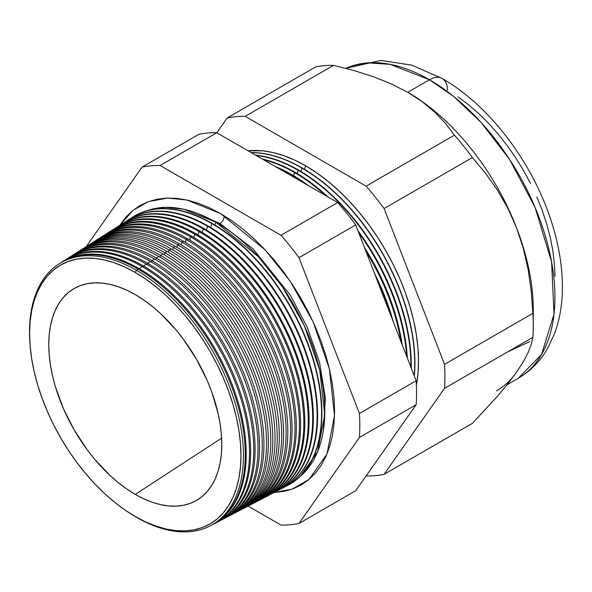 <?xml version="1.0" encoding="UTF-8"?>
<svg xmlns="http://www.w3.org/2000/svg" width="592" height="592" viewBox="0 0 592 592"><rect width="100%" height="100%" fill="white"/><g stroke="black" fill="none" stroke-linecap="round" stroke-linejoin="round"><path stroke-width="0.89" d="M300.521 476.064L317.601 451.726L324.749 414.792L319.769 370.222L304.214 325.43L282.295 286.661L258.467 256.817L215.828 222.17L183.779 209.235L165.649 207.333L147.26 210.619A154.105 88.97 -120 0 1 215.828 222.17L214.807 224.997L215.828 222.17A154.105 88.97 -120 0 1 314.182 350.605A154.105 88.97 -120 0 1 300.521 476.064M219.928 223.584A5.942 3.434 120 0 0 224.102 215.703A5.942 3.434 -60 0 1 219.928 223.584L198.076 213.601L219.928 223.584L252.947 248.751L290.324 295.23L307.13 326.999L319.576 362.467L325.385 398.335L323.343 430.569L325.385 398.335L319.576 362.467L307.13 326.999L290.324 295.23L252.947 248.751L219.928 223.584A5.942 3.434 -60 0 1 218.936 224.02M119.88 225.212L132.993 210.315L148.533 201.569L167.832 198.054L186.865 200.015L220.527 213.579L231.709 220.668L242.779 228.956L253.642 238.369L264.18 248.803L274.296 260.169L283.901 272.357L292.885 285.248L301.18 298.716L308.698 312.635L315.366 326.865L321.123 341.273L325.903 355.718L329.677 370.067L332.393 384.171L334.036 397.905L334.591 411.137L334.036 423.724L332.393 435.564L329.677 446.531L325.903 456.521L321.123 465.445L315.366 473.208L308.698 479.742L301.18 484.974L292.885 488.866L283.901 491.375L274.185 492.485L292.189 489.118L308.994 479.49L326.954 454.101L334.524 415.48L329.381 368.801L313.131 321.848L290.176 281.193L265.209 249.898L220.527 213.579L209.353 207.762L198.276 203.263L187.42 200.133L176.882 198.401L166.766 198.091L157.161 199.193L148.17 201.702L139.882 205.594L132.364 210.826L125.696 217.36L119.88 225.212M29.859 342.176A151.271 87.335 60 0 1 59 263.928A151.271 87.335 60 0 1 136.478 270.3L138.225 269.219L136.478 270.3L135.279 272.475A149.45 86.284 60 0 1 240.951 455.514A149.45 86.284 60 0 1 135.279 516.527L136.478 517.319A151.271 87.335 -120 0 0 243.438 455.566A151.271 87.335 -120 0 0 136.478 270.3A151.271 87.335 60 0 1 235.794 405.298A151.271 87.335 60 0 1 210.219 525.851L212.017 524.919A151.352 87.387 -120 0 0 237.607 404.292A151.352 87.387 -120 0 0 138.225 269.219A151.352 87.387 60 0 1 237.836 405.091A151.352 87.387 60 0 1 211.115 525.378M212.979 524.416L216.228 522.721A151.559 87.505 -120 0 0 241.854 401.938A151.559 87.505 -120 0 0 142.339 266.674L139.172 268.635L138.831 269.567L139.172 268.635A151.404 87.416 60 0 1 238.576 403.751A151.404 87.416 60 0 1 212.979 524.416A151.404 87.416 60 0 1 212.491 524.66A151.404 87.416 -120 0 0 238.702 404.181A151.404 87.416 -120 0 0 139.172 268.635L142.339 266.674A151.559 87.505 60 0 1 242.261 403.381A151.559 87.505 60 0 1 214.585 523.535M217.36 522.129L220.439 520.523A151.759 87.623 -120 0 0 246.094 399.578A151.759 87.623 -120 0 0 146.453 264.136L143.449 265.993L143.049 267.088L143.449 265.993A151.611 87.535 60 0 1 242.994 401.302A151.611 87.535 60 0 1 217.36 522.129A151.611 87.535 60 0 1 216.79 522.418A151.611 87.535 -120 0 0 243.142 401.805A151.611 87.535 -120 0 0 143.449 265.993L146.453 264.136A151.759 87.623 60 0 1 246.487 400.939A151.759 87.623 60 0 1 218.885 521.3M221.748 519.835L224.649 518.326A151.966 87.734 -120 0 0 250.342 397.217A151.966 87.734 -120 0 0 150.568 261.597L147.734 263.344L147.275 264.617L147.734 263.344A151.826 87.66 60 0 1 247.419 398.845A151.826 87.66 60 0 1 221.748 519.835A151.826 87.66 60 0 1 221.09 520.176A151.826 87.66 -120 0 0 247.582 399.422A151.826 87.66 -120 0 0 147.734 263.344L150.568 261.597A151.966 87.734 60 0 1 250.712 398.505A151.966 87.734 60 0 1 223.184 519.058M226.137 517.549L228.86 516.128A152.166 87.853 -120 0 0 254.59 394.857A152.166 87.853 -120 0 0 154.682 259.059L152.018 260.702L151.493 262.138L152.018 260.702A152.04 87.779 60 0 1 251.837 396.388A152.04 87.779 60 0 1 226.137 517.549A152.04 87.779 60 0 1 225.389 517.933A152.04 87.779 -120 0 0 252.029 397.047A152.04 87.779 -120 0 0 152.018 260.702L154.682 259.059A152.166 87.853 60 0 1 254.937 396.07A152.166 87.853 60 0 1 227.483 516.816M230.517 515.262L233.07 513.93A152.373 87.971 -120 0 0 258.837 392.496A152.373 87.971 -120 0 0 158.789 256.514L156.295 258.053L155.718 259.659L156.295 258.053A152.248 87.905 60 0 1 256.262 393.932A152.248 87.905 60 0 1 230.517 515.262A152.248 87.905 60 0 1 229.689 515.691A152.248 87.905 -120 0 0 256.469 394.664A152.248 87.905 -120 0 0 156.295 258.053L158.789 256.514A152.373 87.971 60 0 1 259.163 393.636A152.373 87.971 60 0 1 231.783 514.581M234.906 512.975L237.288 511.732A152.573 88.09 -120 0 0 263.085 390.143A152.573 88.09 -120 0 0 162.904 253.975L160.58 255.411L159.936 257.18L160.58 255.411A152.462 88.023 60 0 1 260.68 391.475A152.462 88.023 60 0 1 234.906 512.975A152.462 88.023 60 0 1 233.981 513.442A152.462 88.023 -120 0 0 260.917 392.289A152.462 88.023 -120 0 0 160.58 255.411L162.904 253.975A152.573 88.09 60 0 1 263.381 391.201A152.573 88.09 60 0 1 236.082 512.339M239.286 510.689L241.499 509.534A152.78 88.208 -120 0 0 267.325 387.782A152.78 88.208 -120 0 0 167.018 251.437L164.865 252.769L164.154 254.708L164.865 252.769A152.669 88.149 60 0 1 265.105 389.018A152.669 88.149 60 0 1 239.286 510.689A152.669 88.149 60 0 1 238.28 511.199A152.669 88.149 -120 0 0 265.357 389.906A152.669 88.149 -120 0 0 164.865 252.769L167.018 251.437A152.78 88.208 60 0 1 267.606 388.759A152.78 88.208 60 0 1 240.389 510.097M243.675 508.402L245.71 507.337A152.98 88.326 -120 0 0 271.573 385.422A152.98 88.326 -120 0 0 171.132 248.892L169.142 250.12L168.38 252.229L169.142 250.12A152.884 88.267 60 0 1 269.523 386.561A152.884 88.267 60 0 1 243.675 508.402A152.884 88.267 60 0 1 242.579 508.957A152.884 88.267 -120 0 0 269.797 387.531A152.884 88.267 -120 0 0 169.142 250.12L171.132 248.892A152.98 88.326 60 0 1 271.832 386.324A152.98 88.326 60 0 1 244.688 507.862M248.063 506.116L249.92 505.139A153.187 88.445 -120 0 0 275.82 383.061A153.187 88.445 -120 0 0 175.247 246.353L173.426 247.478L172.598 249.75L173.426 247.478A153.091 88.393 60 0 1 273.941 384.104A153.091 88.393 60 0 1 248.063 506.116A153.091 88.393 60 0 1 246.879 506.708A153.091 88.393 -120 0 0 274.244 385.148A153.091 88.393 -120 0 0 173.426 247.478L175.247 246.353A153.187 88.445 60 0 1 276.057 383.89A153.187 88.445 60 0 1 248.988 505.62M252.444 503.822L254.131 502.941A153.387 88.556 -120 0 0 280.068 380.7A153.387 88.556 -120 0 0 179.354 243.815L177.711 244.829L176.823 247.278L177.711 244.829A153.306 88.511 60 0 1 278.366 381.648A153.306 88.511 60 0 1 252.444 503.822A153.306 88.511 60 0 1 251.171 504.465A153.306 88.511 -120 0 0 278.684 382.772A153.306 88.511 -120 0 0 177.711 244.829L179.354 243.815A153.387 88.556 60 0 1 280.282 381.455A153.387 88.556 60 0 1 253.287 503.378M256.832 501.535L258.341 500.751A153.587 88.674 -120 0 0 284.315 378.347A153.587 88.674 -120 0 0 183.468 241.27L181.988 242.187L181.041 244.799L181.988 242.187A153.52 88.637 60 0 1 282.784 379.191A153.52 88.637 60 0 1 256.832 501.535A153.52 88.637 60 0 1 255.47 502.223A153.52 88.637 -120 0 0 283.131 380.39A153.52 88.637 -120 0 0 181.988 242.187L183.468 241.27A153.587 88.674 60 0 1 284.508 379.021A153.587 88.674 60 0 1 257.587 501.135M261.213 499.248L262.559 498.553A153.794 88.793 -120 0 0 288.563 375.987A153.794 88.793 -120 0 0 187.583 238.731L186.273 239.545L185.259 242.32L186.273 239.545A153.728 88.756 60 0 1 287.209 376.734A153.728 88.756 60 0 1 261.213 499.248A153.728 88.756 60 0 1 259.77 499.974A153.728 88.756 -120 0 0 287.571 378.014A153.728 88.756 -120 0 0 186.273 239.545L187.583 238.731A153.794 88.793 60 0 1 288.733 376.579A153.794 88.793 60 0 1 261.886 498.893M265.601 496.962L266.77 496.355A153.994 88.911 -120 0 0 292.803 373.626A153.994 88.911 -120 0 0 191.697 236.193L190.557 236.896L189.484 239.849L190.557 236.896A153.942 88.881 60 0 1 291.627 374.277A153.942 88.881 60 0 1 265.601 496.962A153.942 88.881 60 0 1 264.062 497.731A153.942 88.881 -120 0 0 292.011 375.631A153.942 88.881 -120 0 0 190.557 236.896L191.697 236.193A153.994 88.911 60 0 1 292.951 374.144A153.994 88.911 60 0 1 266.185 496.651M269.989 494.675L270.981 494.157A154.201 89.029 -120 0 0 297.051 371.265A154.201 89.029 -120 0 0 195.811 233.655L194.835 234.254L193.702 237.37L194.835 234.254A154.149 89 60 0 1 296.052 371.828A154.149 89 60 0 1 269.989 494.675A154.149 89 60 0 1 268.361 495.489A154.149 89 -120 0 0 296.459 373.256A154.149 89 -120 0 0 194.835 234.254L195.811 233.655A154.201 89.029 60 0 1 297.177 371.709A154.201 89.029 60 0 1 270.485 494.409M274.37 492.389L275.191 491.959A154.401 89.148 -120 0 0 301.298 368.905A154.401 89.148 -120 0 0 199.918 231.109L199.119 231.605L197.92 234.898L199.119 231.605A154.364 89.126 60 0 1 300.47 369.371A154.364 89.126 60 0 1 274.37 492.389A154.364 89.126 60 0 1 272.66 493.24A154.364 89.126 -120 0 0 300.899 370.873A154.364 89.126 -120 0 0 199.119 231.605L199.918 231.109A154.401 89.148 60 0 1 301.402 369.275A154.401 89.148 60 0 1 274.784 492.174M278.758 490.102L279.402 489.762A154.608 89.259 -120 0 0 305.546 366.552A154.608 89.259 -120 0 0 204.033 228.571L203.404 228.963L202.146 232.419L203.404 228.963A154.571 89.244 60 0 1 304.895 366.914A154.571 89.244 60 0 1 278.758 490.102A154.571 89.244 60 0 1 276.952 490.997A154.571 89.244 -120 0 0 305.339 368.49A154.571 89.244 -120 0 0 203.404 228.963L204.033 228.571A154.608 89.259 60 0 1 305.627 366.84A154.608 89.259 60 0 1 279.076 489.932M207.681 226.314L206.364 229.948L207.681 226.314A154.786 89.37 60 0 1 309.313 364.457A154.786 89.37 60 0 1 283.139 487.808A154.786 89.37 60 0 1 281.252 488.748A154.786 89.37 -120 0 0 309.786 366.115A154.786 89.37 -120 0 0 207.681 226.314L208.147 226.033A154.808 89.377 60 0 1 309.853 364.398A154.808 89.377 60 0 1 283.376 487.69A154.808 89.377 -120 0 0 283.62 487.564A154.808 89.377 -120 0 0 309.794 364.191A154.808 89.377 -120 0 0 208.147 226.033L207.681 226.314A154.786 89.37 -120 0 0 126.644 220.964A154.786 89.37 60 0 1 128.405 219.795A154.786 89.37 60 0 1 207.681 226.314M211.966 223.672L210.582 227.469L211.966 223.672A155 89.488 60 0 1 313.73 362.001A155 89.488 60 0 1 287.527 485.521A155 89.488 60 0 1 285.551 486.506A155 89.488 -120 0 0 314.226 363.732A155 89.488 -120 0 0 211.966 223.672L212.262 223.487A155.015 89.496 60 0 1 314.078 361.964A155.015 89.496 60 0 1 287.675 485.447A155.015 89.496 -120 0 0 287.83 485.366A155.015 89.496 -120 0 0 314.034 361.83A155.015 89.496 -120 0 0 212.262 223.487L211.966 223.672A155 89.488 -120 0 0 130.743 218.367A155 89.488 60 0 1 132.578 217.138A155 89.488 60 0 1 211.966 223.672M389.122 311.052A158.715 91.634 -120 0 0 379.065 285.137A158.715 91.634 60 0 1 389.122 311.052M374.64 273.741A158.76 91.656 60 0 1 393.251 321.708A158.76 91.656 -120 0 0 374.64 273.741M290.961 174.884L290.761 175.432L290.961 174.884A158.9 91.738 60 0 1 302.349 182.129A158.9 91.738 -120 0 0 290.961 174.884L291.597 174.485A158.93 91.76 60 0 1 308.269 185.54A158.93 91.76 -120 0 0 291.597 174.485L290.961 174.884A158.9 91.738 -120 0 0 279.565 168.972A158.9 91.738 60 0 1 290.961 174.884M400.925 341.48A158.9 91.738 -120 0 0 365.915 251.245A158.9 91.738 60 0 1 400.925 341.48M364.48 247.552A158.93 91.76 60 0 1 402.123 344.574A158.93 91.76 -120 0 0 364.48 247.552M294.631 172.612L293.536 175.624L294.631 172.612A159.078 91.849 60 0 1 325.704 195.612A159.078 91.849 -120 0 0 294.631 172.612L295.127 172.309A159.107 91.856 60 0 1 327.938 196.899A159.107 91.856 -120 0 0 295.127 172.309L294.631 172.612A159.078 91.849 -120 0 0 263.551 159.729A159.078 91.849 60 0 1 294.631 172.612M406.726 356.436A159.078 91.849 -120 0 0 358.767 232.826A159.078 91.849 60 0 1 406.726 356.436M357.953 230.725A159.107 91.856 60 0 1 407.363 358.071A159.107 91.856 -120 0 0 357.953 230.725M298.301 170.348L297.154 173.5L298.301 170.348A159.263 91.952 60 0 1 410.9 367.195A159.263 91.952 -120 0 0 298.301 170.348L298.649 170.133A159.278 91.96 60 0 1 411.248 368.091A159.278 91.96 -120 0 0 298.649 170.133L298.301 170.348A159.263 91.952 -120 0 0 256.173 155.467A159.263 91.952 60 0 1 298.301 170.348M301.972 168.076L300.773 171.377L301.972 168.076A159.44 92.056 60 0 1 414.185 375.654A159.44 92.056 -120 0 0 301.972 168.076L302.179 167.95A159.455 92.063 60 0 1 414.348 376.075A159.455 92.063 -120 0 0 302.179 167.95L301.972 168.076A159.44 92.056 -120 0 0 251.408 152.714A159.44 92.056 60 0 1 301.972 168.076M416.383 385.259A159.625 92.16 -120 0 0 305.642 165.812L304.392 169.253L305.642 165.812L316.705 172.827L327.657 181.034L338.402 190.343L348.836 200.673L358.848 211.921L368.35 223.983L377.245 236.741L385.451 250.068L392.888 263.84L399.489 277.922L405.18 292.174L409.916 306.471L413.653 320.672L416.339 334.635L417.967 348.222L418.514 361.312L417.967 373.774L416.339 385.488M533.244 325.57L533.244 309.631A177.452 102.453 -120 0 0 516.431 227.476L523.298 248.263L528.153 269.582L531.246 291.294L532.852 313.353A196.973 113.723 60 0 1 533.244 325.57A196.973 113.723 60 0 1 532.852 337.336L531.231 344.47L528.101 352.617L523.239 361.867L516.431 372.368L507.61 384.097L497.169 396.581L472.401 423.339L384.082 474.333L444.533 388.33A196.973 113.723 -120 0 0 444.533 364.339A196.973 113.723 60 0 1 444.533 388.33L532.852 337.336L444.533 388.33L384.082 474.333L472.401 423.339L497.169 396.581L507.61 384.097L516.431 372.368L523.239 361.867L528.101 352.617L531.231 344.47L532.852 337.336A196.973 113.723 -120 0 0 532.852 313.353L444.533 364.339L384.082 208.539L444.533 364.339L532.852 313.353L531.246 291.294L528.153 269.582L523.298 248.263L516.431 227.476L507.707 208.007L497.31 189.951L485.44 173.145L472.401 157.546L384.082 208.539A196.973 113.723 -120 0 0 366.093 186.154A196.973 113.723 60 0 1 384.082 208.539L472.401 157.546A196.973 113.723 -120 0 0 454.412 135.161L366.093 186.154L245.192 116.35L333.511 65.364L245.192 116.35A196.973 113.723 -120 0 0 227.195 117.963L315.521 66.97L227.195 117.963L216.813 132.741A196.973 113.723 -120 0 0 198.816 134.347A196.973 113.723 60 0 1 216.805 132.741L227.195 117.963A196.973 113.723 60 0 1 245.192 116.35L366.093 186.154L454.412 135.161L445.517 123.469L434.92 112.302L422.422 101.876L407.762 92.293L429.459 79.765A25.471 14.704 -60 0 1 442.194 78.507A25.471 14.704 120 0 0 429.459 79.765L453.568 96.385L480.978 122.285L509.586 159.411L535.116 207.489L551.603 261.975L554.023 314.086L541.547 354.504L518.185 378.34A177.452 102.453 -120 0 0 545.387 236.141A177.452 102.453 -120 0 0 429.459 79.765L407.762 92.293A177.452 102.453 60 0 1 516.431 227.476A177.452 102.453 60 0 1 533.059 317.29M507.847 351.774L529.736 341.599M135.279 494.394A122.344 70.633 60 0 1 54.627 384.075A122.344 70.633 60 0 1 76.923 287.068A122.344 70.633 60 0 1 135.279 294.609A122.344 70.633 60 0 1 214.437 399.903A122.344 70.633 60 0 1 199.141 498.753A122.344 70.633 60 0 1 135.279 494.394L221.623 438.191L135.279 494.394L126.799 489.022L118.4 482.732L110.164 475.598L94.498 459.059L87.216 449.816L74.104 429.822L63.344 408.473L55.352 386.591L52.496 375.705L50.431 365.005L49.188 354.593L48.766 344.559L49.188 335.005L50.431 326.029L52.496 317.712L55.352 310.134L58.985 303.37L63.344 297.48L68.406 292.522L74.104 288.556L80.394 285.603L87.216 283.701L94.498 282.865L102.172 283.102L110.164 284.412L118.4 286.787L126.799 290.198L135.279 294.609L143.752 299.989L152.151 306.271L160.388 313.412L176.053 329.951L183.335 339.194L196.448 359.189L207.207 380.538L211.573 391.46L218.063 413.305L220.12 423.998L221.371 434.417L221.785 444.451L221.371 453.997L220.12 462.981L218.063 471.299L215.199 478.876L211.573 485.64L207.207 491.53L202.146 496.481L196.448 500.455L190.158 503.407L183.335 505.309L176.053 506.145L168.38 505.908L160.388 504.591L152.151 502.223L143.752 498.812L135.279 494.394M516.431 372.368A177.452 102.453 60 0 1 496.488 390.868M210.219 525.851A151.271 87.335 60 0 1 136.478 517.319A151.271 87.335 60 0 1 127.887 511.962M142.339 266.674A151.559 87.505 -120 0 0 64.713 260.288A151.559 87.505 60 0 1 142.339 266.674M61.168 262.552A151.404 87.416 60 0 1 61.62 262.256A151.404 87.416 60 0 1 139.172 268.635A151.404 87.416 -120 0 0 61.168 262.552M67.273 258.697A151.759 87.623 60 0 1 146.453 264.136A151.759 87.623 -120 0 0 68.724 257.742L65.793 259.599A151.611 87.535 60 0 1 143.449 265.993A151.611 87.535 -120 0 0 65.261 259.947A151.611 87.535 60 0 1 65.793 259.599M71.366 256.092A151.966 87.734 60 0 1 150.568 261.597A151.966 87.734 -120 0 0 72.735 255.196L69.967 256.95A151.826 87.66 60 0 1 147.734 263.344A151.826 87.66 -120 0 0 69.353 257.35A151.826 87.66 60 0 1 69.967 256.95M154.682 259.059A152.166 87.853 -120 0 0 76.738 252.643A152.166 87.853 60 0 1 154.682 259.059M73.445 254.752A152.04 87.779 60 0 1 74.141 254.294A152.04 87.779 60 0 1 152.018 260.702A152.04 87.779 -120 0 0 73.445 254.752M79.543 250.89A152.373 87.971 60 0 1 158.789 256.514A152.373 87.971 -120 0 0 80.749 250.098L78.322 251.644A152.248 87.905 60 0 1 156.295 258.053A152.248 87.905 -120 0 0 77.537 252.148A152.248 87.905 60 0 1 78.322 251.644M83.635 248.285A152.573 88.09 60 0 1 162.904 253.975A152.573 88.09 -120 0 0 84.76 247.545L82.495 248.988A152.462 88.023 60 0 1 160.58 255.411A152.462 88.023 -120 0 0 81.629 249.55A152.462 88.023 60 0 1 82.495 248.988M87.727 245.68A152.78 88.208 60 0 1 167.018 251.437A152.78 88.208 -120 0 0 88.77 244.999L86.669 246.331A152.669 88.149 60 0 1 164.865 252.769A152.669 88.149 -120 0 0 85.722 246.953A152.669 88.149 60 0 1 86.669 246.331M91.812 243.075A152.98 88.326 60 0 1 171.132 248.892A152.98 88.326 -120 0 0 92.774 242.446L90.842 243.682A152.884 88.267 60 0 1 169.142 250.12A152.884 88.267 -120 0 0 89.814 244.348A152.884 88.267 60 0 1 90.842 243.682M95.904 240.47A153.187 88.445 60 0 1 175.247 246.353A153.187 88.445 -120 0 0 96.785 239.901L95.016 241.025A153.091 88.393 60 0 1 173.426 247.478A153.091 88.393 -120 0 0 93.906 241.751A153.091 88.393 60 0 1 95.016 241.025M99.996 237.866A153.387 88.556 60 0 1 179.354 243.815A153.387 88.556 -120 0 0 100.795 237.348L99.19 238.369A153.306 88.511 60 0 1 177.711 244.829A153.306 88.511 -120 0 0 97.998 239.153A153.306 88.511 60 0 1 99.19 238.369M104.088 235.268A153.587 88.674 60 0 1 183.468 241.27A153.587 88.674 -120 0 0 104.806 234.802L103.363 235.72A153.52 88.637 60 0 1 181.988 242.187A153.52 88.637 -120 0 0 102.09 236.556A153.52 88.637 60 0 1 103.363 235.72M108.173 232.663A153.794 88.793 60 0 1 187.583 238.731A153.794 88.793 -120 0 0 108.81 232.249L107.537 233.063A153.728 88.756 60 0 1 186.273 239.545A153.728 88.756 -120 0 0 106.183 233.958A153.728 88.756 60 0 1 107.537 233.063M112.265 230.059A153.994 88.911 60 0 1 191.697 236.193A153.994 88.911 -120 0 0 112.82 229.703L111.71 230.414A153.942 88.881 60 0 1 190.557 236.896A153.942 88.881 -120 0 0 110.275 231.354A153.942 88.881 60 0 1 111.71 230.414M116.358 227.461A154.201 89.029 60 0 1 195.811 233.655A154.201 89.029 -120 0 0 116.831 227.158L115.884 227.757A154.149 89 60 0 1 194.835 234.254A154.149 89 -120 0 0 114.367 228.756A154.149 89 60 0 1 115.884 227.757M120.45 224.856A154.401 89.148 60 0 1 199.918 231.109A154.401 89.148 -120 0 0 120.835 224.605L120.058 225.101A154.364 89.126 60 0 1 199.119 231.605A154.364 89.126 -120 0 0 118.459 226.159A154.364 89.126 60 0 1 120.058 225.101M124.542 222.252A154.608 89.259 60 0 1 204.033 228.571A154.608 89.259 -120 0 0 124.845 222.059L124.231 222.451A154.571 89.244 60 0 1 203.404 228.963A154.571 89.244 -120 0 0 122.551 223.561A154.571 89.244 60 0 1 124.231 222.451M208.147 226.033A154.808 89.377 -120 0 0 128.856 219.506A154.808 89.377 -120 0 0 128.627 219.654A154.808 89.377 60 0 1 208.147 226.033M132.578 217.138L132.867 216.961A155.015 89.496 60 0 1 212.262 223.487A155.015 89.496 -120 0 0 132.867 216.961A155.015 89.496 -120 0 0 132.719 217.049M355.703 224.923L416.154 380.73A196.973 113.723 60 0 1 416.154 404.713L355.703 490.716L298.975 523.469L359.425 437.466A196.973 113.723 -120 0 0 359.425 413.482L298.975 257.675A196.973 113.723 -120 0 0 280.985 235.29L160.077 165.494A196.973 113.723 -120 0 0 142.087 167.099L86.166 246.657L142.087 167.099A196.973 113.723 60 0 1 160.077 165.494L280.985 235.29A196.973 113.723 60 0 1 298.975 257.675L359.425 413.482A196.973 113.723 60 0 1 359.425 437.466L416.154 404.713A196.973 113.723 -120 0 0 416.154 380.73L359.425 413.482L416.154 380.73L355.703 224.923L298.975 257.675L355.703 224.923A196.973 113.723 -120 0 0 337.714 202.538A196.973 113.723 60 0 1 355.703 224.923M216.805 132.741L337.714 202.538L280.985 235.29L337.714 202.538L216.805 132.741L160.077 165.494L216.805 132.741M291.597 174.485A158.93 91.76 -120 0 0 274.932 166.3A158.93 91.76 60 0 1 291.597 174.485M295.127 172.309A159.107 91.856 -120 0 0 262.315 159.011A159.107 91.856 60 0 1 295.127 172.309M298.649 170.133A159.278 91.96 -120 0 0 255.633 155.156A159.278 91.96 60 0 1 298.649 170.133M302.179 167.95A159.455 92.063 -120 0 0 251.186 152.588A159.455 92.063 60 0 1 302.179 167.95M384.082 474.333A196.973 113.723 60 0 1 366.093 475.938L366.093 475.938A196.973 113.723 -120 0 0 384.082 474.333M333.511 65.364A196.973 113.723 -120 0 0 315.521 66.97A196.973 113.723 60 0 1 333.511 65.364L353.75 70.492L333.511 65.364M407.762 92.293L391.208 83.849L373.152 76.634L353.75 70.492L373.152 76.634L391.208 83.849L407.762 92.293L422.422 101.876L434.92 112.302L445.517 123.469L454.412 135.161A196.973 113.723 60 0 1 472.401 157.546L485.44 173.145L497.31 189.951L507.707 208.007L516.431 227.476A177.452 102.453 -120 0 0 407.762 92.293A177.452 102.453 -120 0 0 407.303 92.034A177.452 102.453 60 0 1 407.762 92.293M248.1 506.093L280.985 525.074A196.973 113.723 -120 0 0 298.975 523.469A196.973 113.723 60 0 1 280.985 525.074L248.1 506.093M59.859 263.388A151.352 87.387 60 0 1 138.225 269.219A151.352 87.387 -120 0 0 60.702 262.841L59 263.928M429.459 79.765A177.452 102.453 -120 0 0 345.832 68.354L368.054 62.848L390.239 64.38L429.459 79.765M458.008 96.844L468.442 104.658L478.669 113.523L488.6 123.358L498.131 134.066L507.181 145.551L515.647 157.694L523.461 170.385L530.543 183.498M536.826 196.907L542.25 210.478L546.756 224.094L550.316 237.614L552.876 250.904L554.423 263.84L554.941 276.301M135.279 272.475L124.919 267.088L114.663 262.922L104.599 260.021L94.838 258.415L85.463 258.127L76.568 259.148L68.235 261.472L60.554 265.075L53.591 269.93L47.412 275.983L42.076 283.176L37.644 291.442L34.151 300.699L31.628 310.859L30.111 321.826L29.6 333.488L30.111 345.743L31.628 358.471L34.151 371.539L37.644 384.83L42.076 398.216L47.412 411.566L53.591 424.753L60.554 437.643L68.235 450.127L76.568 462.071L85.463 473.363L94.838 483.893L104.599 493.565L114.663 502.282L124.919 509.964L135.279 516.527L145.632 521.922L155.896 526.088L165.952 528.989L175.72 530.587L185.089 530.883L193.991 529.862L202.316 527.539L210.005 523.927L216.968 519.08L223.147 513.027L228.475 505.834L232.908 497.569L236.4 488.311L238.924 478.151L240.441 467.184L240.951 455.514L240.441 443.26L238.924 430.539L236.4 417.464L232.908 404.173L228.475 390.787L223.147 377.437L216.968 364.258L210.005 351.359L202.316 338.883L193.991 326.939L185.089 315.647L175.72 305.117L165.952 295.445L155.896 286.728L145.632 279.047L135.279 272.475L136.478 270.3A151.271 87.335 -120 0 0 29.815 341.517L29.896 342.842A149.45 86.284 60 0 1 135.279 272.475M248.092 150.797L262.448 150.797L272.875 152.507L283.62 155.607L294.579 160.055L305.642 165.812A159.625 92.16 -120 0 0 248.092 150.797M198.816 134.347L142.087 167.099L198.816 134.347M298.975 523.469L355.703 490.716L416.154 404.713L359.425 437.466L298.975 523.469M507.085 384.748L518.185 378.34C530.38 371.177 540.119 361.327 547.415 348.777L554.593 333.57C559.81 319.369 562.415 303.829 562.4 286.965C562.341 264.313 558.115 240.848 549.739 216.568C530.247 159.418 488.2 104.717 442.194 78.507A25.471 14.704 -60 0 1 447.471 90.169M127.332 511.592L128.434 512.324A151.271 87.335 -120 0 0 136.478 517.319L135.279 516.527A149.45 86.284 60 0 1 127.332 511.592A149.45 86.284 60 0 1 29.896 342.842M283.62 487.564L283.139 487.808M64.713 260.288L61.62 262.256M76.738 252.643L74.141 254.294M128.856 219.506L128.405 219.795M345.743 68.332L380.93 60.443L411.64 65.098L442.194 78.507"/></g></svg>
